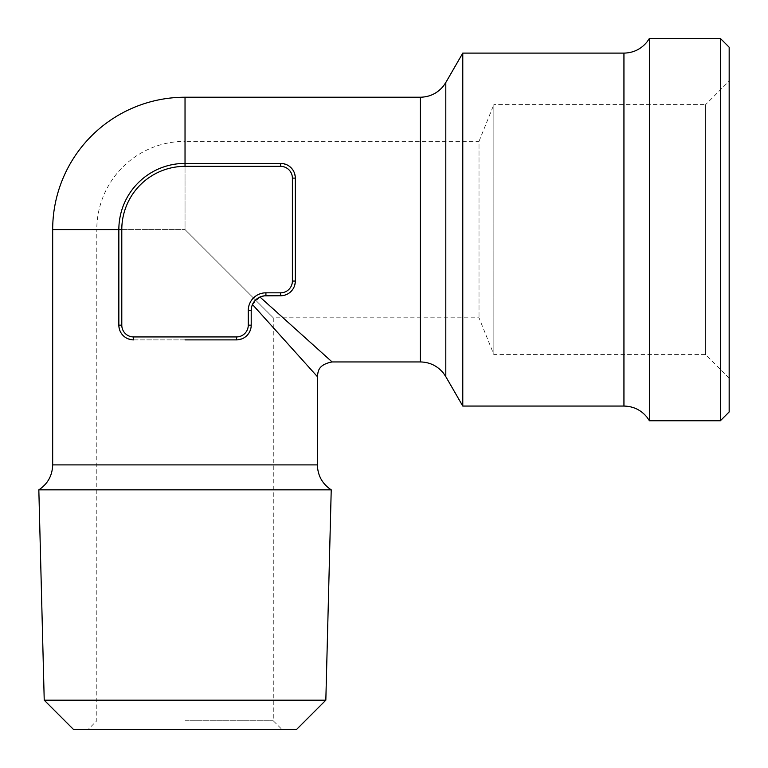 <?xml version="1.0" encoding="UTF-8"?>
<svg xmlns="http://www.w3.org/2000/svg" width="768" height="768" viewBox="0 0 768 768"><rect width="100%" height="100%" fill="white"/><g stroke="black" fill="none" stroke-linecap="round" stroke-linejoin="round"><path stroke-width="0.58" stroke-dasharray="3.84 2.88" d="M131.722 339.763L133.555 339.878C124.906 339.302 120 334.406 118.848 325.171L118.963 326.966M119.309 328.81L119.914 330.653M120.787 332.467L121.949 334.205M122.112 334.406L123.398 335.808M125.347 337.373L128.102 338.832M118.848 325.171L118.848 229.584L118.848 325.171A14.707 14.707 0 0 0 133.555 339.878L236.506 339.878L133.555 339.878A14.707 14.707 0 0 1 118.848 325.171L121.795 325.171L121.795 229.584A63.235 63.235 0 0 1 185.03 166.349L280.618 166.349A11.77 11.77 0 0 1 292.387 178.109L292.387 281.059A11.77 11.77 0 0 1 280.618 292.819L265.92 292.819A17.645 17.645 0 0 0 248.266 310.464L248.266 325.171L251.213 325.171C250.061 334.397 245.165 339.302 236.506 339.878L238.349 339.763M250.954 327.888L251.213 310.464A14.707 14.707 0 0 1 265.92 295.766L259.958 297.024L252.47 304.512L251.213 310.464A14.707 14.707 0 0 1 265.92 295.766L280.618 295.766A14.707 14.707 0 0 0 295.325 281.059C294.758 289.709 289.853 294.614 280.618 295.766L265.92 295.766L265.92 292.819M252.47 304.512L277.603 332.438M282.403 337.766L312.653 371.376M313.67 372.518L317.386 376.646M251.29 308.938L251.53 307.43M251.53 307.392L251.923 305.952M241.958 338.832L244.704 337.382M248.726 333.35L250.147 330.653M283.334 163.661L280.618 163.402C289.843 164.554 294.749 169.45 295.325 178.109L295.219 176.285M253.296 302.909L254.323 301.421M256.867 298.877L258.355 297.85M332.093 361.939L307.267 339.59M295.075 328.627L259.958 297.024M73.642 729.6L296.419 729.6M185.03 729.6L282.096 729.6L185.03 729.6M185.03 720.778L273.274 720.778L185.03 720.778M295.21 282.893L295.325 178.109A14.707 14.707 0 0 0 280.618 163.402L185.03 163.402A66.182 66.182 0 0 0 118.848 229.584A66.182 66.182 0 0 1 185.03 163.402A66.182 66.182 0 0 0 118.848 229.584L121.795 229.584M649.421 38.4L649.421 420.768M261.398 296.477L262.838 296.083M262.877 296.083L264.384 295.843M236.506 339.878A14.707 14.707 0 0 0 251.213 325.171A14.707 14.707 0 0 1 236.506 339.878L236.506 336.941L133.555 336.941L133.555 339.878M331.229 489.84L38.832 489.84M729.168 81.053L729.168 378.115L729.168 81.053L705.638 104.582L705.638 354.586L705.638 104.582L493.862 104.582L493.862 354.586L493.862 104.582L479.011 141.341L479.011 317.818L479.011 141.341L185.03 141.341L185.03 229.584L273.274 317.818L185.03 229.584L273.274 317.818L185.03 229.584L185.03 141.341A88.234 88.234 0 0 0 96.797 229.584L185.03 229.584L96.797 229.584L96.797 720.778L87.965 729.6M44.227 700.186L325.834 700.186M462.787 406.061L462.787 53.107M185.03 97.229L185.03 163.402L280.618 163.402A14.707 14.707 0 0 1 295.325 178.109L295.325 281.059A14.707 14.707 0 0 1 280.618 295.766L282.422 295.651M284.256 295.306L286.109 294.701M287.923 293.827L289.651 292.666M289.853 292.502L291.254 291.216M292.829 289.258L294.288 286.502M729.168 47.222L729.168 411.946M294.278 172.646L292.819 169.891M288.797 165.888L286.099 164.467M720.346 38.4L720.346 420.768M52.675 464.89L317.386 464.89M52.675 229.584L118.848 229.584M280.618 295.766L280.618 292.819M295.325 281.059L292.387 281.059M295.325 178.109L292.387 178.109M623.942 53.107L623.942 406.061M248.266 325.171A11.77 11.77 0 0 1 236.506 336.941M133.555 336.941A11.77 11.77 0 0 1 121.795 325.171M280.618 163.402L280.618 166.349M185.03 163.402L185.03 166.349M445.805 82.522L445.805 376.646M420.336 97.229L420.336 361.939M248.266 310.464L251.213 310.464M729.168 378.115L705.638 354.586L493.862 354.586L479.011 317.818L273.274 317.818L273.274 720.778L282.096 729.6"/><path stroke-width="1.15" d="M185.03 339.878L236.506 339.878L185.03 339.878M118.963 326.966L119.309 328.81M119.914 330.653L120.787 332.467M123.398 335.808L125.347 337.373M128.102 338.832L131.722 339.763M280.618 166.349L185.03 166.349A63.235 63.235 0 0 0 121.795 229.584L121.795 325.171A11.77 11.77 0 0 0 133.555 336.941L236.506 336.941A11.77 11.77 0 0 0 248.266 325.171L248.266 310.464A17.645 17.645 0 0 1 265.92 292.819L280.618 292.819A11.77 11.77 0 0 0 292.387 281.059L292.387 178.109A11.77 11.77 0 0 0 280.618 166.349L280.618 163.402L185.03 163.402L185.03 97.229A132.355 132.355 0 0 0 52.675 229.584L118.848 229.584L118.848 325.171L118.848 229.584A66.182 66.182 0 0 1 185.03 163.402L280.618 163.402A14.707 14.707 0 0 1 295.325 178.109L295.325 281.059A14.707 14.707 0 0 1 280.618 295.766L265.92 295.766A14.707 14.707 0 0 0 251.213 310.464L251.29 308.938M277.603 332.438L282.403 337.766M312.653 371.376L313.67 372.518M251.923 305.952L252.47 304.512L317.386 376.646L252.47 304.512L253.296 302.909M238.349 339.763L241.958 338.832M244.704 337.382L246.662 335.808M247.066 335.405L248.726 333.35M250.147 330.653L250.954 327.888M254.323 301.421L256.867 298.877M258.355 297.85L259.958 297.024L332.093 361.939L259.958 297.024L261.398 296.477M307.267 339.59L295.075 328.627M248.266 310.464L251.213 310.464L251.213 325.171A14.707 14.707 0 0 1 236.506 339.878L236.506 336.941M44.227 700.186L325.834 700.186L296.419 729.6L73.642 729.6L44.227 700.186L38.832 489.84L331.229 489.84C322.32 483.898 317.712 475.584 317.386 464.89L52.675 464.89L52.675 229.584M649.421 229.584L649.421 38.4L647.002 41.962C641.011 49.19 633.331 52.906 623.942 53.107L623.942 406.061C633.331 406.262 641.011 409.978 647.002 417.206L649.421 420.768L649.421 229.584M264.384 295.843L280.618 295.766A14.707 14.707 0 0 0 295.325 281.059L295.325 178.109L292.387 178.109M317.386 464.89L317.386 376.646C318.173 372 317.395 364.838 332.093 361.939L420.336 361.939C429.715 362.141 437.395 365.856 443.386 373.085L445.805 376.646L445.805 82.522L462.787 53.107L462.787 406.061L623.942 406.061M282.422 295.651L284.256 295.306M286.109 294.701L287.923 293.827M291.254 291.216L292.829 289.258M294.288 286.502L295.21 282.893M729.168 229.584L729.168 47.222L720.346 38.4L720.346 420.768L729.168 411.946L729.168 229.584M295.219 176.285L294.278 172.646M292.819 169.891L291.245 167.942M290.832 167.53L288.797 165.888M286.099 164.467L283.334 163.661M133.555 336.941L133.555 339.878A14.707 14.707 0 0 1 118.848 325.171L121.795 325.171M185.03 166.349L185.03 163.402A66.182 66.182 0 0 0 118.848 229.584L121.795 229.584M133.555 339.878A14.707 14.707 0 0 1 118.848 325.171M265.92 292.819L265.92 295.766M248.266 325.171L251.213 325.171A14.707 14.707 0 0 1 236.506 339.878M280.618 292.819L280.618 295.766M420.336 361.939L420.336 97.229C429.715 97.018 437.395 93.312 443.386 86.083L445.805 82.522M292.387 281.059L295.325 281.059M38.832 489.84C47.741 483.898 52.349 475.584 52.675 464.89M325.834 700.186L331.229 489.84M462.787 53.107L623.942 53.107M445.805 376.646L462.787 406.061M649.421 420.768L720.346 420.768M649.421 38.4L720.346 38.4M185.03 97.229L420.336 97.229"/></g></svg>
